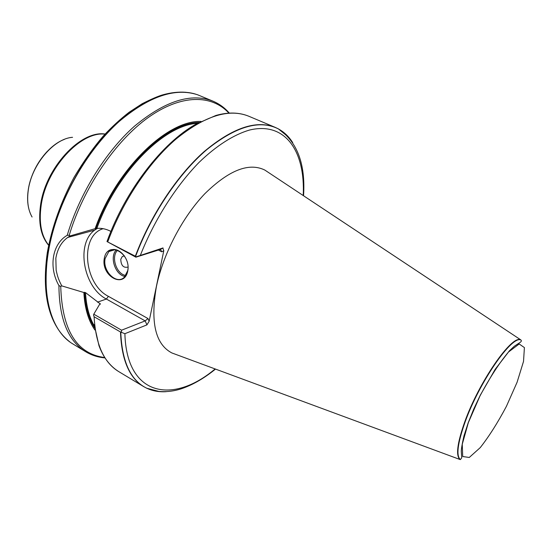 <?xml version="1.0" encoding="UTF-8"?>
<svg xmlns="http://www.w3.org/2000/svg" width="552" height="552" viewBox="0 0 552 552"><rect width="100%" height="100%" fill="white"/><g stroke="black" fill="none" stroke-linecap="round" stroke-linejoin="round"><path stroke-width="0.83" d="M105.018 134.129C80.475 131.079 45.857 168.836 41.103 205.882C38.819 222.898 41.331 235.973 48.652 245.109M268.231 172.327L264.781 170.037C248.848 162.295 228.866 170.189 204.82 193.731C182.436 217.115 163.116 254.099 156.43 286.481C150.213 322.133 155.36 344.289 171.865 352.949L175.757 354.384M288.599 137.2L278.36 128.871L275.317 127.415C256.225 119.77 232.454 127.864 204.012 151.696C176.895 175.764 150.593 215.439 135.337 256.218L136.247 256.797L162.84 247.993L163.785 250.725L149.15 321.209L146.929 324.88L124.89 333.698L120.502 331.987C121.55 359.738 129.271 377.947 143.665 386.593L146.639 388.194L159.383 391.547M120.502 331.987L94.095 316.731L93.557 315.185L93.792 314.185L99.539 304.421L100.443 304.048L85.512 292.594L83.869 292.512C84.732 308.347 88.437 320.871 94.985 330.082M163.785 250.725L161.777 251.802L160.639 249.69L159.838 249.614L135.895 257.184L106.991 241.562L135.337 256.218M200.969 121.433C167.139 120.053 116.182 169.043 95.123 228.687L96.897 228.321C101.609 228.024 106.15 228.99 110.497 231.219M83.869 292.512L61.769 285.888L60.741 286.405L58.933 285.584C48.514 267.506 52.095 243.922 67.227 235.297L69.214 235.304L70.069 235.925L95.123 228.687M229.315 113.098C224.837 107.909 219.454 103.955 213.162 101.244L197.664 94.799C175.26 87.395 149.109 96.276 119.197 121.447C90.956 146.749 65.764 187.632 53.917 228.128C38.033 281.506 47.368 327.564 71.532 343.123L85.87 351.838C91.777 355.315 98.139 357.337 104.97 357.889M40.503 205.461C38.198 222.753 40.841 235.939 48.424 245.033L48.617 245.254C40.993 236.152 38.329 222.932 40.648 205.579C45.416 168.215 80.592 130.32 105.115 134.032L104.825 133.998C80.323 130.369 45.264 168.181 40.503 205.461M72.56 137.324C53.937 138.38 31.45 164.862 28.249 190.405C26.806 201.176 28.083 210.043 32.078 217.012M93.792 314.185L121.571 330.2L145.169 320.891L106.37 299.032L97.504 302.165M70.069 235.925L67.696 237.463C61.444 241.969 57.491 248.89 55.842 258.219L56.145 270.163C57.553 276.359 58.112 278.774 61.769 285.888M104.293 258.391C107.35 240.244 131.341 252.864 127.753 271.067C124.269 289.11 100.85 276.131 104.293 258.391M121.447 332.173L121.571 330.2M135.895 257.184L136.247 256.797M103.162 228.687C79.591 235.462 83.794 284.059 108.392 296.341L147.97 318.545L145.169 320.891L146.929 324.88M127.705 270.68C130.679 258.198 116.548 244.012 108.841 251.546L105.149 258.508C102.265 271.129 116.686 285.287 124.379 277.173L127.705 270.68M120.771 259.33L122.206 256.625L124.359 255.797L122.206 256.625L120.771 259.33C121.026 265.526 123.441 268.106 128.002 267.065C123.441 268.106 121.026 265.526 120.771 259.33M264.781 170.037L520.805 339.887C512.166 334.05 478.694 382.191 464.522 422.508C457.18 443.525 455.683 455.862 460.037 459.519L171.865 352.949M124.89 333.698C126.567 396.515 172.948 404.533 215.128 368.95M303.214 195.525C305.401 151.834 285.784 121.212 249.449 130.065C233.8 134.647 216.391 145.652 198.92 162.523C175.729 186.307 154.394 219.903 140.463 255.052M120.771 332.069C121.985 361.829 130.693 380.563 146.88 388.277C152.759 391.023 159.197 392.155 166.2 391.672M94.095 316.731C95.689 344.386 103.935 362.698 118.825 371.655L143.665 386.593M275.317 127.415L248.6 116.161C228.852 108.247 204.654 115.879 176.012 139.063C148.736 162.495 122.627 201.418 107.819 241.659M100.285 303.745L100.312 304.145M85.512 292.594C86.284 306.222 89.245 317.372 94.406 326.046M197.368 123.351C164.241 125 117.052 172.079 96.897 228.321L96.8 228.687M199.01 122.454C165.545 122.53 116.465 170.561 95.896 228.48M84.622 292.256C85.436 307.043 88.775 318.925 94.654 327.902M60.741 286.405C62.066 330.206 76.735 353.915 104.749 357.544M58.933 285.584C59.154 318.966 68.131 341.053 85.87 351.838M213.162 101.244C191.261 92.55 165.041 100.864 134.502 126.18C105.66 151.696 79.55 193.731 67.227 235.297M292.705 142.616C288.965 136.675 284.252 132.149 278.574 129.016C259.902 119.349 235.918 126.277 206.627 149.792C178.717 173.659 151.303 214.39 135.606 256.383M248.6 116.161C238.975 112.27 228.079 112.035 215.922 115.458L196.077 124.083C162.44 142.644 125.269 190.585 107.026 241.459M228.901 113.125C211.892 94.447 181.242 93.999 148.233 117.528C115.306 141.029 83.317 188.094 69.214 235.304M195.629 94.137C172.369 86.968 138.994 99.74 108.73 131.314C78.543 162.888 54.551 211.223 47.879 253.816C42.38 296.907 49.687 326.26 69.793 341.867M95.703 228.528L95.468 229.542M105.073 134.081C80.53 130.776 45.685 168.595 40.924 205.779C38.626 222.918 41.2 236.056 48.638 245.185M64.308 139.415C47.617 145.562 31.029 168.712 28.2 190.274C27.214 197.223 27.448 203.502 28.897 209.118M108.392 296.341L106.37 299.032C83.366 287.302 75.659 243.66 94.647 230.143L97.414 228.293M147.97 318.545L149.15 321.209M161.777 251.802L158.424 250.063M159.838 249.614L162.84 247.993M125.028 276.497C115.182 274.958 109.268 256.77 116.375 249.828M117.617 250.215C110.662 256.673 116.375 274.24 125.808 275.469M468.337 422.653L479.923 396.081C489.672 377.823 499.208 363.119 508.537 351.983L519.184 343.972L524.4 347.587L523.531 361.381L517.093 382.246L506.432 406.3C497.78 422.632 489.051 436.411 480.24 447.631L469.269 457.463L462.721 456.538L462.245 444.291L468.337 422.653M464.881 422.632C457.546 443.615 456.049 455.938 460.382 459.588L461.734 457.801L461.299 451.529C461.21 449.411 462.1 444.215 463.956 435.942L468.22 422.735L473.685 409.191L480.33 395.122L495.172 369.329L509.434 350.782L514.312 346.235L519.473 342.847C521.233 341.778 521.757 340.867 521.06 340.129C512.442 334.312 479.039 382.384 464.881 422.632M215.501 369.088C204.709 377.858 193.973 384.185 183.292 388.084C174.135 391.499 159.694 393.935 146.88 388.277L146.639 388.194M94.233 324.569L98.987 345.711C103.396 357.53 110.007 366.183 118.825 371.655M303.552 195.746C305.594 164.096 297.273 141.85 278.574 129.016L278.36 128.871M62.417 334.94C47.161 316.772 42.131 289.289 47.327 252.492C51.888 227.224 60.81 202.149 74.092 177.254C83.773 161.087 93.612 147.225 103.617 135.682C111.932 126.815 120.426 119.011 129.106 112.263L142.112 103.762C151.531 98.98 158.555 95.972 163.199 94.73C171.044 92.577 178.537 91.756 185.693 92.274M28.511 188.342C31.209 174.204 37.474 161.867 47.306 151.345M67.696 237.463L94.647 230.143L97.511 228.286M160.059 249.566L163.054 247.958M115.251 249.621L108.841 251.546M460.382 459.588L460.037 459.519"/></g></svg>
